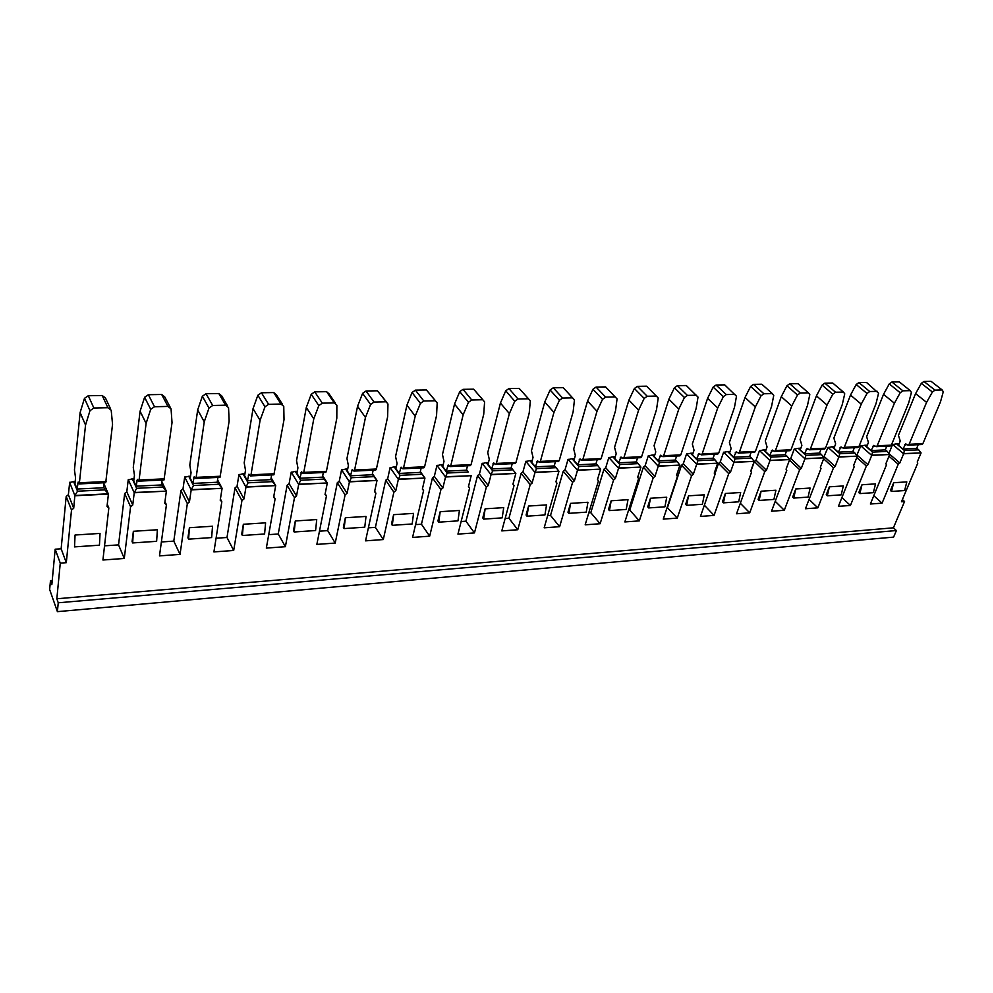 <?xml version="1.0" encoding="UTF-8"?>
<svg xmlns="http://www.w3.org/2000/svg" width="993" height="993" viewBox="0 0 993 993"><rect width="100%" height="100%" fill="white"/><g stroke="black" fill="none" stroke-linecap="round" stroke-linejoin="round"><path stroke-width="1.49" d="M187.342 503.612L180.9 490.654L173.8 541.111L180.031 554.392L187.342 503.612L189.452 501.912L191.19 489.884L222.097 488.32L220.223 500.224L221.824 501.701L213.917 551.922L233.69 550.47L241.932 500.596L244.005 498.92L245.966 487.104L275.694 485.602L273.621 497.294L275.123 498.747L266.335 548.086L285.388 546.696L294.487 497.679L296.51 496.041L298.67 484.435L327.305 482.983L325.034 494.477L326.449 495.904L316.854 544.4L335.224 543.059L345.092 494.874L347.091 493.273L349.437 481.866L377.017 480.463L374.572 491.758L375.9 493.173L365.561 540.85L383.286 539.559L393.886 492.168L395.847 490.592L398.354 479.383L424.954 478.043L422.348 489.139L423.589 490.53L412.567 537.424L429.671 536.17L440.942 489.561L442.866 488.022L445.534 477L471.191 475.697L468.448 486.62L469.615 487.973L457.947 534.11L474.468 532.906L486.359 487.054L488.246 485.527L491.063 474.691L515.839 473.438L512.947 484.174L514.039 485.515L501.8 530.907L517.763 529.741L530.212 484.621L532.074 483.132L535.016 472.457L558.947 471.253L555.931 481.816L556.961 483.144L544.176 527.817L559.63 526.687L572.601 482.275L574.413 480.798L577.492 470.31L600.628 469.143L597.488 479.532L598.456 480.835L585.175 524.825L600.12 523.733L613.575 480.004L615.362 478.552L618.552 468.237L640.919 467.095L637.68 477.335L638.586 478.614L624.845 521.933L639.318 520.878L653.22 477.807L654.983 476.379L658.26 466.214L679.92 465.121L676.581 475.2L677.425 476.466L663.262 519.128L677.276 518.11L691.587 475.684L693.325 474.282L696.701 464.277L717.666 463.21L714.24 473.14L715.034 474.381L700.475 516.41L714.054 515.417L728.75 473.624L730.451 472.246L733.926 462.39L754.233 461.36L750.72 471.129L751.465 472.358L736.545 513.778L749.715 512.822L764.759 471.625L766.435 470.272L769.985 460.553L789.658 459.56L786.071 469.192L786.779 470.409L771.524 511.221L784.296 510.29L799.663 469.689L801.314 468.361L804.938 458.791L824.016 457.823L820.355 467.318L821.012 468.51L805.46 508.751L817.86 507.845L833.512 467.815L835.138 466.499L838.824 457.065L857.344 456.135L853.608 465.494L854.228 466.673L838.402 506.343L850.43 505.474L866.368 466.002L867.956 464.699L871.717 455.402L889.678 454.496L885.893 463.719L886.464 464.885L870.377 504.01L882.069 503.166L898.243 464.227L899.819 462.961L903.63 453.789L921.082 452.907L917.234 462.006L917.768 463.148L901.458 501.75L904.561 501.515L893.415 527.817L56.837 598.767L60.275 563.13L55.174 549.203L61.144 548.794L66.308 562.683L71.508 510.03L66.183 496.475L61.144 548.794M873.803 495.693L882.069 503.166M841.915 497.543L850.43 505.474M809.059 499.429L817.86 507.845M775.223 501.341L784.296 510.29M740.331 503.265L749.715 512.822M704.36 505.201L714.054 515.417M667.135 507.473L677.276 518.11M628.606 510.104L629.773 510.017L639.318 520.878M588.799 512.81L590.798 512.686L600.12 523.733M505.139 518.52L508.937 518.259L517.763 529.741M461.137 521.524L465.928 521.188L474.468 532.906M415.57 524.627L421.442 524.23L429.671 536.17M368.378 527.842L375.391 527.37L383.286 539.559M319.473 531.181L327.69 530.622L335.224 543.059M173.8 541.111L161.375 541.967M180.031 554.392L159.488 555.894L166.427 504.767L164.739 503.277L166.377 491.138L134.241 492.764L132.739 505.027L130.579 506.753L124.671 493.509L118.552 544.884L124.274 558.463L102.924 560.015L108.833 507.969L107.256 504.283M89.978 410.68L93.863 408.024L88.303 395.735L84.467 398.354L89.978 410.68L85.547 425.016L80.11 412.579L84.467 398.354M88.303 395.735L102.192 395.499L107.889 407.726L93.863 408.024M107.889 407.726L111.191 410.208L112.544 424.247L105.73 482.685L79.291 483.914L85.547 425.016M110.471 408.694L105.457 397.982L102.192 395.499M104.017 482.759L103.458 487.762L77.156 489.04L74.971 483.641L75.555 477.832L74.45 469.937L80.11 412.579M77.156 489.04L78.162 482.064L79.291 483.914M77.528 491.212L74.86 495.507L69.671 482.573L73.606 481.543L77.528 491.212L104.873 489.872L103.557 486.818M73.606 481.543L75.195 481.468M71.508 510.03L73.718 508.267L74.86 495.507L108.299 493.806L104.873 489.872M74.959 495.768L108.411 494.08L103.917 483.641M893.415 527.817L896.394 530.547L893.601 537.114L57.395 611.651L49.65 589.507L50.469 580.719L52.232 580.582M896.394 530.547L58.252 602.788L57.395 611.651M108.411 494.08L107.021 506.442L108.833 507.969M69.671 482.573L68.368 494.725L66.183 496.475M70.9 482.25L69.572 482.313M73.718 508.267L68.368 494.725M60.275 563.13L66.308 562.683M58.252 602.788L56.837 598.767M55.174 549.203L51.847 584.629L50.469 580.719M118.552 544.884L104.526 545.84M888.872 453.528L892.608 444.417L903.419 453.602L921.082 452.907M893.961 444.355L892.608 444.417M124.671 493.509L126.806 491.796L128.258 479.619L134.117 492.503L166.377 491.138M129.599 479.557L128.258 479.619M180.9 490.654L182.997 488.978L184.686 477.012L191.066 489.623L222.097 488.32M186.026 476.95L184.686 477.012M216.077 538.231L226.987 537.486L233.69 550.47M241.932 500.596L235.006 487.911L226.987 537.486M235.006 487.911L237.054 486.26L238.965 474.517L245.83 486.855L275.694 485.602M240.318 474.455L238.965 474.517M268.731 534.644L278.251 533.998L285.388 546.696M294.487 497.679L287.114 485.267L278.251 533.998M287.114 485.267L289.124 483.641L291.222 472.109L298.533 484.187L327.305 482.983M292.587 472.047L291.222 472.109M345.092 494.874L337.322 482.71L327.69 530.622M337.322 482.71L339.283 481.121L341.58 469.788L349.275 481.63L377.017 480.463M342.945 469.726L341.58 469.788M393.886 492.168L385.731 480.252L375.391 527.37M385.731 480.252L387.667 478.7L390.112 467.554L398.193 479.147L424.954 478.043M391.49 467.492L390.112 467.554M440.942 489.561L432.439 477.881L421.442 524.23M432.439 477.881L434.338 476.355L436.945 465.394L445.361 476.764L471.191 475.697M438.323 465.332L436.945 465.394M486.359 487.054L477.546 475.597L465.928 521.188M477.546 475.597L479.408 474.095L482.151 463.321L490.877 474.468L515.839 473.438M483.529 463.259L482.151 463.321M530.212 484.621L521.114 473.388L508.937 518.259M521.114 473.388L522.939 471.911L525.831 461.311L534.842 472.246L558.947 471.253M527.209 461.249L525.831 461.311M547.664 515.615L550.532 515.429L559.63 526.687M572.601 482.275L563.23 471.253L550.532 515.429M563.23 471.253L565.029 469.801L568.033 459.362L577.305 470.099L600.628 469.143M569.411 459.3L568.033 459.362M613.575 480.004L603.967 469.18L590.798 512.686M603.967 469.18L605.73 467.753L608.846 457.488L618.354 468.013L640.919 467.095M610.223 457.425L608.846 457.488M653.22 477.807L643.377 467.182L629.773 510.017M643.377 467.182L645.127 465.779L648.342 455.663L658.074 466.015L679.92 465.121M649.72 455.601L648.342 455.663M691.587 475.684L681.546 465.245L667.532 507.448M681.546 465.245L683.258 463.855L686.573 453.9L696.503 464.066L717.666 463.21M687.95 453.838L686.573 453.9M728.75 473.624L718.522 463.371L714.823 474.058M718.522 463.371L720.21 462.006L723.612 452.2L733.715 462.179L754.233 461.36M724.977 452.138L723.612 452.2M764.759 471.625L754.357 461.546L750.845 471.34M754.357 461.546L756.021 460.206L759.496 450.549L769.774 460.355L789.658 459.56M760.861 450.487L759.496 450.549M789.534 459.436L790.738 458.468L794.288 448.948L804.727 458.592L824.016 457.823M795.654 448.886L794.288 448.948M823.644 457.413L828.05 447.384L838.613 456.879L857.344 456.135M829.403 447.322L828.05 447.384M856.748 455.439L860.807 445.882L871.494 455.216L889.678 454.496M862.16 445.82L860.807 445.882M74.537 546.882L75.058 535.016L74.537 546.882L99.449 545.194L100.045 533.415L75.058 535.016M124.274 558.463L130.579 506.753M827.293 495.805L841.22 494.862L843.305 485.949L829.366 486.831L826.238 494.812L827.293 495.805L829.366 486.831M759.136 500.435L773.919 499.429L775.918 490.244L761.11 491.2L758.106 499.405L759.136 500.435L761.11 491.2M686.659 505.35L702.399 504.283L704.285 494.824L688.521 495.83L685.666 504.283L686.659 505.35L688.521 495.83M609.441 510.588L626.211 509.446L627.986 499.702L611.179 500.77L608.486 509.483L609.441 510.588L611.179 500.77M568.902 513.344L586.242 512.165L587.943 502.259L570.565 503.364L567.971 512.214L568.902 513.344L570.565 503.364M526.985 516.186L544.921 514.97L546.547 504.903L528.574 506.045L526.079 515.032L526.985 516.186L528.574 506.045M483.641 519.128L502.185 517.862L503.724 507.634L485.143 508.826L482.759 517.949L483.641 519.128L485.143 508.826M392.297 525.322L412.182 523.969L413.547 513.393L393.613 514.672L391.49 524.105L392.297 525.322L393.613 514.672M132.677 542.935L156.633 541.322L157.378 529.753L133.36 531.292L132.081 541.582L132.677 542.935L133.36 531.292M188.583 539.149L211.633 537.585L212.527 526.24L189.415 527.705L187.938 537.821L188.583 539.149L189.415 527.705M242.391 535.5L264.585 533.986L265.603 522.839L243.359 524.267L241.696 534.197L242.391 535.5L243.359 524.267M294.201 531.975L315.588 530.535L316.73 519.575L295.306 520.953L293.469 530.709L294.201 531.975L295.306 520.953M344.137 528.586L364.754 527.196L366.02 516.434L345.353 517.75L343.367 527.345L344.137 528.586L345.353 517.75M438.769 522.169L457.972 520.866L459.424 510.464L440.184 511.693L437.925 520.977L438.769 522.169L440.184 511.693M648.665 507.932L664.913 506.827L666.75 497.22L650.477 498.263L647.697 506.84L648.665 507.932L650.477 498.263M723.463 502.855L738.718 501.813L740.654 492.503L725.386 493.471L722.445 501.8L723.463 502.855L725.386 493.471M793.73 498.089L808.079 497.108L810.114 488.059L795.753 488.978L792.687 497.071L793.73 498.089L795.753 488.978M859.876 493.595L873.393 492.677L875.516 483.889L861.986 484.758L858.796 492.615L859.876 493.595L861.986 484.758M891.515 491.448L904.635 490.554L906.808 481.89L893.663 482.735L890.423 490.492L891.515 491.448L893.663 482.735M164.95 501.676L166.427 504.767M126.806 491.796L132.739 505.027M134.241 492.764L136.649 488.308L162.926 487.017L161.549 484.15M161.859 481.804L166.253 490.877L162.926 487.017M128.382 479.867L132.317 478.849L136.649 488.308M132.317 478.849L134.018 478.775M140.087 411.226L133.273 467.467L134.452 475.2L133.757 480.91L136.178 486.173L137.357 479.334L138.61 481.146L139.094 480.016L146.108 423.378L140.087 411.226L144.606 397.274L150.713 409.327L154.498 406.733L148.354 394.717L144.606 397.274M162.095 480.041L161.437 484.956L136.178 486.173M148.354 394.717L161.685 394.482L167.954 406.447L171.057 408.88L172.025 422.646L164.006 479.954L138.61 481.146M167.954 406.447L154.498 406.733M150.713 409.327L146.108 423.378M170.138 407.142L164.764 396.915L161.685 394.482M220.409 499.032L221.824 501.701M182.997 488.978L189.452 501.912M191.19 489.884L193.461 485.515L218.721 484.274L217.281 481.568M217.554 479.818L221.96 488.059L218.721 484.274M184.81 477.261L188.744 476.268L193.461 485.515M188.744 476.268L190.544 476.181M197.681 409.91L189.8 465.096L191.053 472.668L190.246 478.278L192.878 483.43L194.231 476.714L195.609 478.477L196.142 477.372L204.248 421.814L197.681 409.91L202.361 396.244L209.002 408.036L212.701 405.492L206.023 393.724L202.361 396.244M217.926 477.434L217.182 482.25L192.878 483.43M206.023 393.724L218.82 393.513L225.622 405.218L228.539 407.602L229.135 421.106L220.012 477.335L195.609 478.477M225.622 405.218L212.701 405.492M209.002 408.036L204.248 421.814M227.422 405.69L221.724 395.897L218.82 393.513M273.783 496.426L275.123 498.747M237.054 486.26L244.005 498.92M245.966 487.104L248.101 482.821L272.405 481.63L270.903 479.048M271.126 477.782L275.545 485.354L272.405 481.63M239.102 474.766L243.024 473.773L248.101 482.821M243.024 473.773L244.936 473.686M253.041 408.657L244.191 462.812L245.494 470.248L244.588 475.746L247.418 480.786L248.92 474.182L250.41 475.92L250.993 474.828L260.092 420.312L253.041 408.657L257.857 395.251L264.982 406.795L268.594 404.3L261.432 392.781L257.857 395.251M271.635 474.927L270.804 479.656L247.418 480.786M261.432 392.781L273.745 392.57L281.019 404.039L283.762 406.385L284.023 419.629L273.894 474.815L250.41 475.92M281.019 404.039L268.594 404.3M264.982 406.795L260.092 420.312M282.471 404.35L276.476 394.916L273.745 392.57M325.158 493.844L326.449 495.904M289.124 483.641L296.51 496.041M298.67 484.435L300.68 480.24L324.09 479.085L322.539 476.615M322.713 475.721L327.144 482.747L324.09 479.085M291.371 472.345L295.293 471.377L300.68 480.24M295.293 471.377L297.279 471.29M306.303 407.453L296.535 460.615L297.912 467.902L296.907 473.301L299.923 478.241L301.562 471.762L303.138 473.45L303.771 472.383L313.788 418.86L306.303 407.453L311.231 394.283L318.803 405.603L322.34 403.158L314.719 391.875L311.231 394.283M323.333 472.507L322.44 477.161L299.923 478.241M314.719 391.875L326.573 391.664L334.281 402.91L336.863 405.194L336.813 418.214L326.412 471.327L325.754 472.395L303.138 473.45M334.281 402.91L322.34 403.158M318.803 405.603L313.788 418.86M335.435 403.108L329.142 393.948L326.573 391.664M374.671 491.324L375.9 493.173M339.283 481.121L347.091 493.273M349.437 481.866L351.323 477.745L373.889 476.64L372.276 474.269M372.412 473.661L376.856 480.227L373.889 476.64M341.729 470.024L345.638 469.068L351.323 477.745M345.638 469.068L347.711 468.969M357.554 406.286L346.967 458.505L348.394 465.655L347.314 470.955L350.479 475.796L352.254 469.428L353.918 471.079L354.6 470.024L365.461 417.47L357.554 406.286L362.594 393.365L370.588 404.461L374.038 402.066L366.007 390.994L362.594 393.365M373.157 470.185L372.176 474.753L350.479 475.796M366.007 390.994L377.427 390.795L387.965 404.052L387.618 416.849L376.409 469.006L375.714 470.061L353.918 471.079M385.532 401.817L374.038 402.066M370.588 404.461L365.461 417.47M386.414 401.929L377.427 390.795M422.41 488.866L423.589 490.53M387.667 478.7L395.847 490.592M398.354 479.383L400.142 475.349L421.888 474.282L420.238 471.985M420.324 471.625L424.781 477.807L421.888 474.282M390.274 467.79L394.184 466.847L400.142 475.349M394.184 466.847L396.331 466.747M406.931 405.156L395.574 456.47L397.051 463.483L395.897 468.696L399.223 473.438L401.098 467.169L402.86 468.795L403.58 467.753L415.211 416.129L406.931 405.156L412.07 392.483L420.436 403.357L423.812 401.011L415.409 390.15L412.07 392.483M421.181 467.939L420.138 472.42L399.223 473.438M415.409 390.15L426.407 389.964L437.181 402.947L436.56 415.521L424.594 466.772L423.862 467.815L402.86 468.795M434.884 400.775L423.812 401.011M420.436 403.357L415.211 416.129M435.517 400.824L426.407 389.964M468.473 486.471L469.615 487.973M434.338 476.355L442.866 488.022M445.534 477L447.21 473.04L468.2 471.998L466.511 469.788M466.549 469.615L468.2 471.998M437.119 465.63L441.004 464.699L447.21 473.04M441.004 464.699L443.213 464.6M454.533 404.077L442.468 454.496L443.995 461.385L442.754 466.511L446.217 471.166L448.215 464.997L450.052 466.586L450.797 465.556L463.148 414.838L454.533 404.077L459.759 391.627L468.46 402.302L471.762 399.98L463.023 389.343L459.759 391.627M467.517 465.767L466.412 470.185L446.217 471.166M463.023 389.343L473.624 389.157L484.596 401.88L483.728 414.255L471.079 464.625L470.31 465.643L450.052 466.586M482.437 399.757L471.762 399.98M468.46 402.302L463.148 414.838M482.859 399.782L473.624 389.157M512.947 484.15L514.039 485.515M479.408 474.095L488.246 485.527M491.063 474.691L492.64 470.806L512.897 469.801L511.172 467.666L515.652 473.214L512.897 469.801M482.325 463.532L486.198 462.626L492.64 470.806M486.198 462.626L488.482 462.515M500.435 403.034L487.737 452.597L489.288 459.362L487.997 464.401L491.585 468.969L493.682 462.899L495.581 464.463L496.363 463.446L509.372 413.597L500.435 403.034L505.747 390.795L514.759 401.271L517.986 399L508.95 388.561L505.747 390.795M512.239 463.681L511.072 468.026L491.585 468.969M508.95 388.561L519.165 388.387L530.324 400.862L529.219 413.026L515.95 462.539L515.144 463.545L495.581 464.463M528.288 398.789L517.986 399M514.759 401.271L509.372 413.597M528.512 398.789L519.165 388.387M522.939 471.911L532.074 483.132M535.016 472.457L536.505 468.646L556.08 467.678L554.317 465.605M558.761 471.03L556.08 467.678M526.005 461.522L529.865 460.615L536.505 468.646M529.865 460.615L532.198 460.516M544.747 402.028L531.454 450.76L533.042 457.413L531.689 462.366L535.388 466.847L537.585 460.876L539.547 462.403L540.366 461.41L553.957 412.393L544.747 402.028L550.122 390.001L559.419 400.278L562.597 398.056L553.262 387.804L550.122 390.001M555.435 461.658L554.231 465.928L535.388 466.847M553.262 387.804L563.13 387.63L574.451 399.869L573.135 411.847L559.27 460.529L558.438 461.522L539.547 462.403M572.527 397.845L562.597 398.056M559.419 400.278L553.957 412.393M572.589 397.845L563.13 387.63M565.029 469.801L574.413 480.798M577.492 470.31L578.894 466.561L597.811 465.63L596.023 463.607M600.43 468.919L597.811 465.63M568.219 459.573L572.055 458.692L578.894 466.561M572.055 458.692L574.438 458.58M587.546 401.06L573.693 448.997L575.332 455.526L573.917 460.404L577.727 464.786L579.999 458.927L582.022 460.417L582.866 459.436L597.016 411.239L587.546 401.06L592.982 389.231L602.54 399.323L605.643 397.138L596.061 387.071L592.982 389.231M597.19 459.709L595.924 463.905L577.727 464.786M596.061 387.071L605.593 386.91L617.063 398.913L615.536 410.705L601.137 458.592L600.281 459.56L582.022 460.417M615.238 396.939L605.643 397.138M602.54 399.323L597.016 411.239M607.418 388.809L605.593 386.91M605.73 467.753L615.362 478.552M618.552 468.237L619.868 464.55L638.176 463.644L636.352 461.671M640.733 466.884L638.176 463.644M609.032 457.686L612.855 456.817L619.868 464.55M612.855 456.817L615.288 456.706M628.904 400.117L614.555 447.272L616.206 453.702L614.741 458.505L618.651 462.812L620.997 457.041L623.083 458.493L623.952 457.537L638.611 410.109L628.904 400.117L634.39 388.499L644.184 398.404L647.225 396.257L637.407 386.364L634.39 388.499M637.556 457.823L636.265 461.956L618.651 462.812M637.407 386.364L646.629 386.203L658.222 397.994L656.51 409.6L641.627 456.718L640.746 457.674L623.083 458.493M656.497 396.058L647.225 396.257M644.184 398.404L638.611 410.109M648.355 387.94L646.629 386.203M645.127 465.779L654.983 476.379M658.26 466.214L659.513 462.601L677.226 461.72L675.377 459.809M679.721 464.91L677.226 461.72M648.528 455.874L652.339 455.005L659.513 462.601M652.339 455.005L654.809 454.893M668.885 399.211L654.077 445.621L655.765 451.927L654.25 456.656L658.247 460.889L660.668 455.204L662.79 456.643L663.684 455.688L678.815 409.029L668.885 399.211L674.421 387.779L684.438 397.51L687.417 395.4L677.387 385.681L674.421 387.779M676.63 455.998L675.29 460.069L658.247 460.889M677.387 385.681L686.3 385.532L698.017 397.101L696.118 408.533L680.788 454.906L679.882 455.849L662.79 456.643M696.391 395.214L687.417 395.4M684.438 397.51L678.815 409.029M687.938 387.109L686.3 385.532M683.258 463.855L693.325 474.282M696.701 464.277L697.868 460.715L715.022 459.871L713.148 457.996M717.467 463.011L715.022 459.871M686.771 454.099L690.557 453.255L697.868 460.715M690.557 453.255L693.064 453.143M707.575 398.342L692.332 444.008L694.045 450.226L692.481 454.881L696.565 459.039L699.06 453.441L701.219 454.844L702.138 453.913L717.703 407.986L707.575 398.342L713.148 387.084L723.363 396.654L726.293 394.569L716.052 385.023L713.148 387.084M714.439 454.223L713.073 458.232L696.565 459.039M716.052 385.023L724.679 384.874L736.496 396.232L734.435 407.502L718.696 453.143L717.765 454.074L701.219 454.844M734.957 394.382L726.293 394.569M723.363 396.654L717.703 407.986M726.243 386.314L724.679 384.874M720.21 462.006L730.451 472.246M733.926 462.39L735.031 458.878L751.639 458.071L749.74 456.234M754.022 461.162L751.639 458.071M723.81 452.398L727.571 451.554L735.031 458.878M727.571 451.554L730.116 451.443M745.023 397.485L729.383 442.456L731.121 448.563L729.52 453.156L733.678 457.239L736.223 451.728L738.432 453.106L739.375 452.187L755.325 406.969L745.023 397.485L750.634 386.414L761.023 395.822L763.902 393.774L753.488 384.378L750.634 386.414M751.068 452.51L749.665 456.47L733.678 457.239M753.488 384.378L761.842 384.241L772.293 393.588L773.746 395.4L771.536 406.509L755.412 451.443L754.457 452.361L738.432 453.106M772.293 393.588L763.902 393.774M761.023 395.822L755.325 406.969M763.307 385.557L761.842 384.241M756.021 460.206L766.435 470.272M769.985 460.553L771.015 457.115L787.114 456.321L785.215 454.533M789.46 459.362L787.114 456.321M759.695 450.735L763.443 449.916L771.015 457.115M763.443 449.916L766.025 449.792M781.292 396.666L765.293 440.954L767.055 446.962L765.417 451.48L769.637 455.502L772.244 450.065L774.49 451.418L775.446 450.512L791.756 405.988L781.292 396.666L786.94 385.756L797.491 395.015L800.308 392.992L789.733 383.757L786.94 385.756M786.568 450.859L785.128 454.744L769.637 455.502M789.733 383.757L797.826 383.621L808.439 392.831L809.804 394.593L807.458 405.541L790.987 449.792L790.018 450.698L774.49 451.418M808.439 392.831L800.308 392.992M797.491 395.015L791.756 405.988M799.216 384.837L797.826 383.621M799.663 469.689L789.46 460.119M790.738 458.468L801.314 468.361M804.938 458.791L805.906 455.402L821.521 454.633L819.597 452.882M823.805 457.624L821.521 454.633M794.499 449.134L798.223 448.315L805.906 455.402M798.223 448.315L800.83 448.191M816.432 395.859L800.11 439.489L801.885 445.41L800.209 449.866L804.491 453.813L807.148 448.451L809.432 449.792L810.4 448.886L827.045 405.032L816.432 395.859L822.105 385.123L832.804 394.233L835.572 392.247L824.848 383.161L822.105 385.123M820.988 449.246L819.51 453.081L804.491 453.813M824.848 383.161L832.693 383.025L843.442 392.086L844.745 393.811L842.263 404.598L825.468 448.191L824.488 449.084L809.432 449.792M843.442 392.086L835.572 392.247M832.804 394.233L827.045 405.032M834.008 384.142L832.693 383.025M833.512 467.815L823.631 458.816M824.426 456.768L835.138 466.499M838.824 457.065L839.743 453.739L854.886 452.994L852.95 451.269M857.133 455.948L854.886 452.994M828.261 447.582L831.96 446.763L839.743 453.739M831.96 446.763L834.592 446.651M850.492 395.09L833.872 438.074L835.659 443.908L833.959 448.29L838.303 452.175L840.997 446.9L843.305 448.203L844.298 447.322L861.241 404.114L850.492 395.09L856.189 384.514L867.026 393.476L869.744 391.527L858.895 382.578L856.189 384.514M854.365 447.682L852.875 451.467L838.303 452.175M858.895 382.578L866.492 382.454L878.569 393.216L876 403.692L858.92 446.639L857.915 447.52L843.305 448.203M877.378 391.354L869.744 391.527M867.026 393.476L861.241 404.114M867.745 383.472L866.492 382.454M866.368 466.002L856.785 457.525M857.12 455.129L867.956 464.699M871.717 455.402L872.574 452.125L887.27 451.393L885.322 449.717M889.467 454.31L887.27 451.393M861.018 446.068L864.704 445.274L872.574 452.125M864.704 445.274L867.348 445.149M883.534 394.345L866.628 436.697L868.441 442.444L866.703 446.763L871.097 450.586L873.84 445.385L876.186 446.664L877.191 445.795L894.408 403.22L883.534 394.345L889.256 383.919L900.204 392.744L902.885 390.82L891.9 382.02L889.256 383.919M886.761 446.167L885.247 449.903L871.097 450.586M891.9 382.02L899.286 381.895L910.283 390.659L911.413 392.496L908.719 402.81L891.366 445.137L890.361 446.006L876.186 446.664M910.283 390.659L902.885 390.82M900.204 392.744L894.408 403.22M900.465 382.839L899.286 381.895M902.376 499.578L904.561 501.515M898.243 464.227L888.971 456.234M888.921 453.59L899.819 462.961M903.63 453.789L904.437 450.549L918.711 449.854L916.75 448.203M920.859 452.721L918.711 449.854M892.819 444.603L896.48 443.809L904.437 450.549M896.48 443.809L899.161 443.685M915.596 393.613L898.442 435.368L900.254 441.016L898.504 445.286L902.935 449.047L905.728 443.908L908.086 445.174L909.104 444.318L926.581 402.351L915.596 393.613L921.33 383.348L932.402 392.024L935.021 390.137L923.937 381.473L921.33 383.348M918.215 444.703L916.676 448.377L902.935 449.047M923.937 381.473L931.099 381.349L942.208 389.976L943.263 391.788L940.47 401.954L922.869 443.672L921.852 444.529L908.086 445.174M942.208 389.976L935.021 390.137M932.402 392.024L926.581 402.351M932.216 382.218L931.099 381.349M77.752 483.206L78.795 483.157M106.177 481.543L79.713 482.759M136.873 480.463L138.052 480.401M164.503 478.837L139.094 480.016M193.697 477.819L195 477.757M220.57 476.23L196.142 477.372M248.337 475.275L249.752 475.213M274.502 473.735L250.993 474.828M300.929 472.829L302.443 472.767M326.412 471.327L303.771 472.383M351.572 470.483L353.185 470.409M376.409 469.006L354.6 470.024M400.39 468.212L402.091 468.125M424.594 466.772L403.58 467.753M447.471 466.027L449.246 465.94M471.079 464.625L450.797 465.556M492.9 463.905L494.75 463.83M515.95 462.539L496.363 463.446M536.766 461.869L538.678 461.782M559.27 460.529L540.366 461.41M579.155 459.896L581.128 459.809M601.137 458.592L582.866 459.436M620.129 457.996L622.164 457.897M641.627 456.718L623.952 457.537M659.774 456.159L661.859 456.06M680.788 454.906L663.684 455.688M698.141 454.372L700.264 454.273M718.696 453.143L702.138 453.913M735.292 452.647L737.464 452.547M755.412 451.443L739.375 452.187M771.288 450.971L773.497 450.872M790.987 449.792L775.446 450.512M806.179 449.345L808.426 449.246M825.468 448.191L810.4 448.886M840.016 447.781L842.287 447.669M858.92 446.639L844.298 447.322M872.847 446.254L875.156 446.142M891.366 445.137L877.191 445.795M904.71 444.765L907.043 444.665M922.869 443.672L909.104 444.318"/></g></svg>
